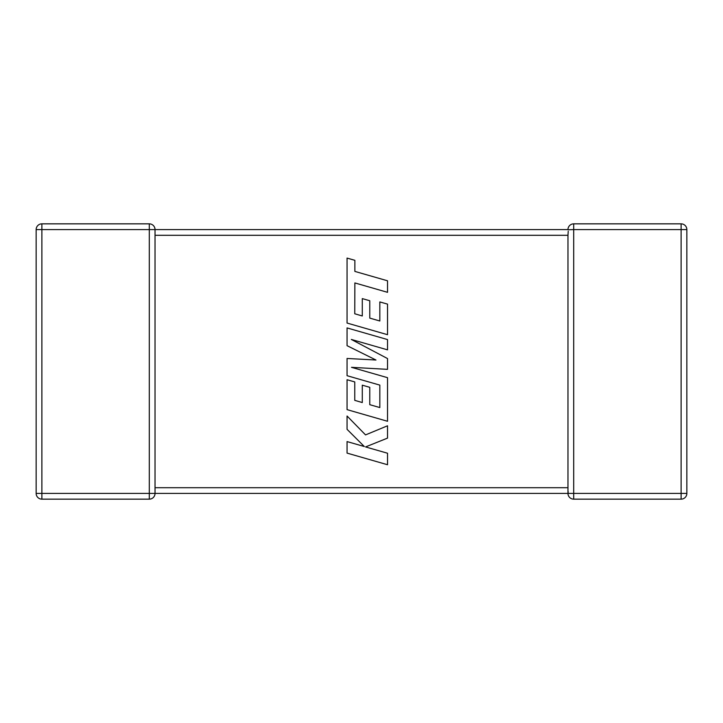 <?xml version="1.0" encoding="UTF-8"?>
<svg xmlns="http://www.w3.org/2000/svg" width="723" height="723" viewBox="0 0 723 723"><rect width="100%" height="100%" fill="white"/><g stroke="black" fill="none" stroke-linecap="round" stroke-linejoin="round"><path stroke-width="1.08" d="M155.029 234.858L155.029 493.348M149.299 223.85A5.73 5.73 0 0 1 155.029 229.58L155.029 235.3L567.971 235.3L567.971 493.42L155.029 493.42A5.73 5.73 0 0 1 149.299 499.15L41.88 499.15A5.73 5.73 0 0 1 36.15 493.42L36.15 229.58A5.73 5.73 0 0 1 41.88 223.85L149.299 223.85L149.299 229.58L41.88 229.58L41.88 493.42L149.299 493.42L149.299 229.58L567.971 229.58A5.73 5.73 0 0 1 573.701 223.85L681.12 223.85A5.73 5.73 0 0 1 686.85 229.58L686.85 493.42A5.73 5.73 0 0 1 681.12 499.15L573.701 499.15A5.73 5.73 0 0 1 567.971 493.42L568.224 491.748M567.971 488.621L567.971 488.142M568.224 231.252L567.971 235.3L568.224 231.252M686.85 493.42A5.73 5.73 0 0 1 681.12 499.15L681.12 229.58L573.701 229.58L573.701 493.42L686.85 493.42A5.73 5.73 0 0 1 681.12 499.15M567.971 229.769L573.701 229.58L573.701 223.85M354.758 313.782L354.866 282.937L387.528 292.327L387.528 280.795L354.866 271.405L354.876 260.325L347.058 258.084L347.058 323.054L387.528 334.695L387.528 304.112L379.828 301.934L379.828 320.985L369.769 318.111L369.769 300.741L362.286 298.608L362.286 315.978L354.758 313.782M347.058 327.926L347.058 345.675L375.969 360.018L347.058 358.463L347.058 375.698L379.828 385.115L379.828 407.555L369.769 404.69L369.769 387.32L362.286 385.178L362.286 402.548L354.758 400.361L354.758 381.925L347.058 379.738L347.058 409.634L387.528 421.283L387.528 377.677L351.495 367.329L387.528 369.354L387.528 358.563L351.324 339.449L387.528 349.851L387.528 339.566L347.058 327.926M347.058 453.104L387.528 464.735L387.528 453.231L365.549 446.931L387.528 438.111L387.528 425.793L365.549 434.903L347.058 416.014L347.058 429.326L364.311 446.525L347.058 441.581L347.058 453.104M155.029 487.7L567.971 487.7M681.12 223.85L681.12 229.58L686.85 229.58M573.701 499.15L573.701 493.42L567.971 493.42M36.15 229.58L41.88 229.58L41.88 223.85M41.88 499.15L41.88 493.42L36.15 493.42M155.029 493.42L149.299 493.42L149.299 499.15"/></g></svg>
